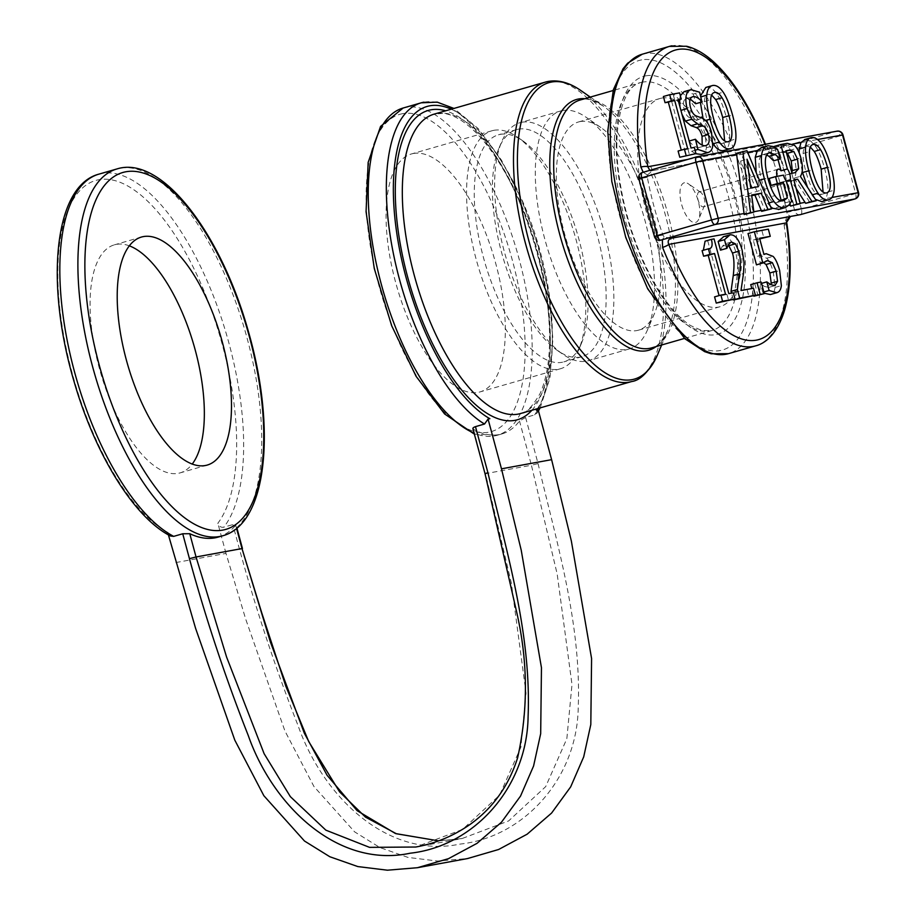 <?xml version="1.0" encoding="UTF-8"?>
<svg xmlns="http://www.w3.org/2000/svg" width="916" height="916" viewBox="0 0 916 916"><rect width="100%" height="100%" fill="white"/><g stroke="black" fill="none" stroke-linecap="round" stroke-linejoin="round"><path stroke-width="0.69" stroke-dasharray="4.58 3.44" d="M538.184 409.876L537.039 413.07L534.658 414.868L525.612 417.478L519.498 421.005A170.261 69.776 -106.1 0 1 501.842 433.944A170.261 69.776 -106.1 0 1 473.549 429.409L472.896 428.711M218.111 537.108A190.894 78.226 73.9 0 0 235.721 525.315L236.923 528.028M236.546 528.349L235.721 525.315C236.488 524.192 235.526 523.963 232.847 524.605L223.802 527.204C220.905 527.639 218.924 526.311 217.859 523.242A185.73 76.12 73.9 0 0 178.906 241.263A185.73 76.12 73.9 0 0 58.017 263.361A185.73 76.12 73.9 0 0 167.731 532.402L168.395 534.864M175.872 562.561L226 553.401L245.717 619.17L284.922 730.968L313.959 786.535L354.595 831.842L379.957 847.575L407.941 857.41L437.516 861.04L467.549 858.555M226 553.401L217.859 523.242M170.513 536.009L167.731 532.402M129.362 245.843A118.668 48.628 73.9 0 0 114.386 244.847A118.668 48.628 73.9 0 0 99.18 367.648A118.668 48.628 73.9 0 0 180.04 472.908A118.668 48.628 73.9 0 0 192.2 464.091M487.827 419.104L489.865 418.715M536.375 410.208L537.955 409.944M684.527 182.719A20.633 8.462 73.9 0 0 683.164 209.111A20.633 8.462 73.9 0 0 698.656 219.302A20.633 8.462 73.9 0 0 698.026 200.295A20.633 8.462 73.9 0 0 688.454 183.864A20.633 8.462 73.9 0 0 684.527 182.719M699.194 191.913A7.74 3.172 -106.1 0 1 700.671 192.337A7.74 3.172 -106.1 0 1 704.255 198.509A7.74 3.172 -106.1 0 1 704.496 205.631A7.74 3.172 -106.1 0 1 703.351 206.821A7.74 3.172 -106.1 0 1 698.164 200.261A7.74 3.172 -106.1 0 1 699.068 191.948A7.74 3.172 -106.1 0 1 699.194 191.913M783.501 175.151L777.169 176.971A7.74 3.172 -106.1 0 1 777.02 176.341M786.226 180.967L783.97 181.62A7.74 3.172 -106.1 0 1 782.493 184.036A7.74 3.172 -106.1 0 1 779.86 182.662L786.191 180.841M789.947 203.753L783.97 181.62M778.016 159.567L774.73 147.384M779.86 182.662L785.31 202.86L782.527 206.924L778.371 209.512M759.742 238.904L753.238 240.095L757.612 256.285L759.833 255.518L766.761 258.22C769.211 260.636 771.398 265.365 773.333 272.407L775.028 287.441C774.581 291.528 773.035 293.899 770.379 294.54M764.173 293.223L762.788 292.307L763.841 291.998M762.788 292.307L760.463 283.697L761.528 283.387M760.463 283.697L767.035 281.83M760.704 283.651L764.333 286.399L770.665 284.578M764.333 286.399L768.776 287.429L770.963 284.727M763.406 262.571L760.383 262.629L766.715 260.808M766.005 261.049L756.479 264.85M748.029 233.557L768.341 229.172M762.009 231.004L763.933 238.137M753.238 240.095L759.57 238.263M757.612 256.285L763.944 254.453M763.898 254.304L766.165 253.686M753.742 295.742L751.796 288.54M750.731 284.601L761.15 282.025M754.818 283.846L757.956 295.467M733.247 299.498L731.518 293.12M729.125 245.637L725.048 243.816L731.38 241.984M731.094 242.087L725.346 243.748L722.255 246.324L728.586 244.503M722.255 246.324L720.674 250.125M723.228 236.775L723.697 236.66C728.724 236.202 732.766 241.309 735.8 251.957L737.758 264.346L744.09 262.526M737.758 264.346L737.151 275.361L743.483 273.541M737.151 275.361L734.666 292.341L740.998 290.509M734.666 292.341L753.513 288.231M747.181 290.051L749.082 297.082M714.572 296.887L725.529 294.219M702.091 250.629L703.362 250.263M705.08 241.206L714.045 238.893M707.713 240.713L722.484 295.444L728.815 293.624M722.484 295.444L733.338 292.788M727.006 294.62L728.678 300.814M678.103 151.037L687.676 148.621M663.39 96.512L679.592 92.882M673.26 94.703L674.932 100.909L678.103 99.993M674.932 100.909L671.691 101.504L678.023 99.672M671.691 101.504L684.721 149.823L691.053 148.003M684.721 149.823L694.294 147.407M687.962 149.239L689.645 155.434M695.645 153.705L691.591 151.255L689.175 141.03M691.591 151.255L695.061 150.258M688.855 141.121L695.439 139.255M689.107 141.075C692.908 145.747 696.24 147.888 699.091 147.51L702.206 145.129M681.939 114.191L679.981 106.954M679.569 99.569L680.348 95.711M684.126 91.611L693.286 94.039L699.618 92.218M693.286 94.039L695.897 103.691M690.275 99.077L686.382 98.527L692.714 96.707M692.347 96.833L686.76 98.436C683.531 99.375 682.626 102.878 684.069 108.947C685.466 113.962 687.424 116.904 689.943 117.786L696.034 120.03C700.168 122.011 703.236 126.809 705.217 134.412L706.385 147.728C705.893 151.609 704.164 153.842 701.232 154.449M711.618 95.046L708.331 94.291C705.904 94.657 704.587 97.107 704.37 101.619C704.152 106.119 705.102 112.359 707.232 120.362C711.835 136.507 716.633 144.247 721.636 143.594L724.613 140.938M705.835 87.444L706.419 87.306C709.969 86.802 713.45 89.047 716.862 94.016C720.308 99.1 723.434 106.725 726.239 116.882C728.907 126.912 729.995 134.892 729.48 140.824C728.873 146.789 726.869 150.041 723.503 150.59M713.049 143.823C709.579 138.694 706.465 131.08 703.706 121.004L703.076 118.565M700.408 102.386L700.877 96.89M700.442 97.016L700.58 95.779M716.862 94.016L723.193 92.195M774.718 147.327L785.607 145.346L788.138 147.132C790.657 149.388 792.787 153.567 794.504 159.682C796.737 168.487 796.577 174.647 794.035 178.162L800.366 176.33M774.455 146.331L792.855 144.018M796.164 188.559L791.298 180.99L787.485 181.689L793.634 204.463L790.302 205.07M800.137 203.272L793.634 204.463L793.897 205.459M794.035 178.162L809.355 201.589L805.038 202.379M816.076 200.364L809.355 201.589L809.962 202.528M786.42 152.48L779.63 152.606L785.699 175.059L789.237 174.384L791.813 172.426M785.699 175.059L792.031 173.239M779.63 152.606L785.962 150.774M791.298 180.99L793.92 180.246M787.485 181.689L793.817 179.868M757.406 150.499L767.436 148.667L771.261 151.186L777.592 149.365M761.047 147.694L767.436 148.667L774.661 147.339M770.596 206.707L767.619 203.306C764.024 198.36 760.841 190.791 758.059 180.624L756.227 172.666M766.772 148.346L773.104 146.526M771.261 151.186L773.848 160.769M766.612 154.953L762.765 154.586L769.097 152.766M768.742 152.892L763.143 154.495C758.23 156.155 757.681 164.571 761.471 179.742C763.646 187.711 766.039 193.608 768.65 197.421L774.982 195.6M768.65 197.421C771.238 201.337 773.814 203.089 776.39 202.665L783.501 200.661M782.722 200.844L776.39 202.665L781.027 199.791M769.177 178.437L777.169 176.971M785.31 202.86L791.642 201.039M788.607 205.379L772.68 208.287M736.636 154.289L741.021 153.487L764.768 209.741L761.265 210.382M736.51 153.27L740.609 152.525L741.021 153.487L747.616 152.285M751.738 195.646L745.315 196.814L747.422 212.913L744.055 213.52M753.834 211.733L747.422 212.913L747.548 213.932M771.364 208.539L764.768 209.741L765.181 210.703M750.181 183.773L740.678 161.044L744.41 189.875L758.471 186.635M744.41 189.875L750.742 188.043M740.678 161.044L747.009 159.224M752.139 188.456L751.887 187.837M740.609 152.525L746.941 150.693M745.315 196.814L751.647 194.994M801.008 142.53L810.477 140.789L815.412 146.01L821.744 144.19M804.569 139.541L810.477 140.789L817.53 139.507M815.412 146.01C818.801 151.014 821.881 158.514 824.629 168.498C827.263 178.368 828.327 186.211 827.824 192.039L826.095 198.532L816.568 200.272M831.934 197.467L826.095 198.532L821.938 201.657M810.328 147.075L807.019 146.274C804.637 146.64 803.332 149.045 803.126 153.487C802.908 157.907 803.847 164.056 805.943 171.922C810.465 187.803 815.183 195.417 820.106 194.776L823.072 192.085M815.435 199.379L811.668 194.994L807.511 187.265M802.176 171.418L799.176 152.789M413.46 153.476A123.82 50.746 -106.1 0 1 495.144 261.335A123.82 50.746 -106.1 0 1 479.95 391.934A123.82 50.746 -106.1 0 1 396.926 286.983A123.82 50.746 -106.1 0 1 411.433 153.957A123.82 50.746 -106.1 0 1 413.46 153.476M786.844 223.378L786.855 223.447A5.164 1.443 -8.5 0 1 784.13 225.176L787.542 214.401L790.462 216.439M670.924 238.297L664.1 236.958L662.348 239.889M664.1 236.958L662.932 235.011A155.812 63.857 -106.1 0 1 647.349 177.269L647.383 175.002L643.181 172.254M800.24 214.676A5.164 4.706 79.6 0 1 794.79 210.909L779.218 153.167A5.164 4.706 79.6 0 1 782.39 146.881A5.164 2.118 -106.1 0 1 785.001 149.297A5.164 2.118 -106.1 0 1 785.825 151.484L771.146 154.644L770.825 152.445C766.91 151.323 764.127 148.793 762.467 144.865A155.812 63.857 73.9 0 0 671.955 45.8M771.146 154.644A155.812 63.857 -106.1 0 1 786.73 212.375L787.542 214.401M647.349 177.269L639.288 178.746A5.164 4.706 -100.4 0 1 642.46 172.46L652.661 170.594L649.822 170.342M647.383 175.002L652.661 170.594L782.39 146.881L836.663 131.263L696.561 156.888M764.975 144.339A150.648 61.738 -106.1 0 1 765.329 145.255A5.164 1.076 -21.5 0 0 765.604 144.659A5.164 1.076 -21.5 0 0 762.467 144.865M687.595 159.464L765.329 145.255C767.013 148.049 769.303 149.216 772.199 148.747L770.825 152.445M654.402 236.523L654.86 236.488A5.164 4.706 -100.4 0 0 660.31 240.255M662.932 235.011L654.86 236.488L638.83 178.78M855.132 198.886A5.164 2.118 73.9 0 0 855.67 193.597L858.567 192.635M786.73 212.375L801.408 209.226A5.164 2.118 -106.1 0 1 800.824 214.539M842.983 134.892L840.098 135.854A5.164 2.118 73.9 0 0 836.663 131.263M493.953 130.301A123.82 50.746 -106.1 0 1 517.494 137.16A123.82 50.746 -106.1 0 1 574.95 235.733A123.82 50.746 -106.1 0 1 578.706 349.763A123.82 50.746 -106.1 0 1 560.443 368.759A123.82 50.746 -106.1 0 1 477.431 263.808A123.82 50.746 -106.1 0 1 491.938 130.782A123.82 50.746 -106.1 0 1 493.953 130.301M500.411 134.343A118.153 48.422 -106.1 0 1 522.864 140.881A118.153 48.422 -106.1 0 1 577.698 234.943A118.153 48.422 -106.1 0 1 581.271 343.752A118.153 48.422 -106.1 0 1 563.855 361.866A118.153 48.422 -106.1 0 1 484.633 261.736A118.153 48.422 -106.1 0 1 498.476 134.801A118.153 48.422 -106.1 0 1 500.411 134.343M518.502 129.133A118.153 48.422 -106.1 0 1 596.442 232.057A118.153 48.422 -106.1 0 1 581.946 356.668A118.153 48.422 -106.1 0 1 557.558 350.576A118.153 48.422 -106.1 0 1 502.724 256.526A118.153 48.422 -106.1 0 1 499.151 147.716A118.153 48.422 -106.1 0 1 516.567 129.591A118.153 48.422 -106.1 0 1 518.502 129.133M521.994 122.229A123.82 50.746 -106.1 0 1 603.69 230.088A123.82 50.746 -106.1 0 1 588.484 360.686A123.82 50.746 -106.1 0 1 562.928 354.309A123.82 50.746 -106.1 0 1 505.472 255.736A123.82 50.746 -106.1 0 1 501.716 141.694A123.82 50.746 -106.1 0 1 519.979 122.71A123.82 50.746 -106.1 0 1 521.994 122.229M562.699 110.515A123.82 50.746 -106.1 0 1 586.24 117.362A123.82 50.746 -106.1 0 1 643.696 215.936A123.82 50.746 -106.1 0 1 647.44 329.978A123.82 50.746 -106.1 0 1 629.189 348.962A123.82 50.746 -106.1 0 1 546.165 244.011A123.82 50.746 -106.1 0 1 560.672 110.985A123.82 50.746 -106.1 0 1 562.699 110.515M580.297 121.542A108.34 44.403 -106.1 0 1 600.896 127.542A108.34 44.403 -106.1 0 1 651.173 213.783A108.34 44.403 -106.1 0 1 654.448 313.57A108.34 44.403 -106.1 0 1 638.475 330.184A108.34 44.403 -106.1 0 1 565.836 238.355A108.34 44.403 -106.1 0 1 578.523 121.954A108.34 44.403 -106.1 0 1 580.297 121.542M661.696 98.104A108.34 44.403 -106.1 0 1 733.178 192.486A108.34 44.403 -106.1 0 1 719.873 306.757A108.34 44.403 -106.1 0 1 647.234 214.916A108.34 44.403 -106.1 0 1 659.932 98.516A108.34 44.403 -106.1 0 1 661.696 98.104M525.612 417.478L538.047 463.565L531.429 465.248L519.498 421.005M538.047 463.565C556.951 543.428 581.557 624.46 578.214 707.656C577.195 778.589 523.677 837.293 459.935 844.105C387.193 859.242 322.879 796.347 298.066 725.621C275.441 668.085 255.942 609.369 239.568 549.497L242.454 548.535M438.581 840.865L462.019 838.564L508.598 820.954L545.696 786.615L566.844 738.708L571.996 684.515L557.191 574.137L531.429 465.248L485.491 473.641L511.311 582.92L526.024 693.091L520.872 747.193L499.632 795.099L462.534 829.461L415.795 847.014L461.744 838.632M239.568 549.497L232.847 524.605M485.033 473.698L473.549 429.409M222.634 535.803A190.894 78.226 73.9 0 0 241.893 522.005A190.894 78.226 73.9 0 0 236.603 304.49A190.894 78.226 73.9 0 0 117.008 168.922M98.928 174.132A190.894 78.226 -106.1 0 1 218.512 309.7A190.894 78.226 -106.1 0 1 223.802 527.204M403.109 108.031A170.261 69.776 -106.1 0 1 405.891 107.378A170.261 69.776 -106.1 0 1 518.216 255.69A170.261 69.776 -106.1 0 1 497.319 435.249A170.261 69.776 -106.1 0 1 474.087 433.119M534.658 414.868A170.261 69.776 73.9 0 0 527.834 223.664A170.261 69.776 73.9 0 0 423.982 102.168M451.222 109.21A165.098 67.658 -106.1 0 1 537.841 246.415A165.098 67.658 -106.1 0 1 537.429 408.673M531.852 410.276A160.964 65.963 73.9 0 0 536.215 246.885A160.964 65.963 73.9 0 0 445.645 110.813M775.028 287.441L781.359 285.609M768.547 287.487L774.879 285.666M766.761 258.22L773.093 256.4M773.333 272.407L779.665 270.586M723.697 236.66L730.029 234.839M735.8 251.957L742.132 250.137M699.091 147.51L705.423 145.69M684.653 91.486L690.985 89.665M684.069 108.947L690.401 107.126M689.943 117.786L696.274 115.966M696.034 120.03L702.366 118.21M705.217 134.412L711.549 132.591M706.385 147.728L712.717 145.907M707.232 120.362L713.564 118.53M704.37 101.619L710.702 99.798M729.48 140.824L735.811 138.992M726.239 116.882L732.56 115.061M703.706 121.004L705.56 120.465M706.419 87.306L712.751 85.474M788.619 174.521L794.951 172.7M782.951 151.999L786.054 151.106M780.913 145.152L787.245 143.331M788.138 147.132L794.47 145.312M794.504 159.682L800.836 157.861M758.059 180.624L759.41 180.234M767.619 203.306L768.993 202.905M761.677 147.556L768.009 145.736M761.471 179.742L767.803 177.922M782.527 206.924L788.859 205.104M805.943 171.922L812.274 170.09M803.126 153.487L809.458 151.667M827.824 192.039L834.155 190.219M824.629 168.498L830.961 166.678M811.668 194.994L812.423 194.776M805.141 139.404L811.473 137.583M402.719 113.653A165.098 67.658 73.9 0 0 409.303 363.16A165.098 67.658 73.9 0 0 525.063 342A165.098 67.658 73.9 0 0 402.719 113.653M436.783 113.504A155.812 63.857 -106.1 0 1 539.581 249.232A155.812 63.857 -106.1 0 1 520.46 413.563C525.12 414.261 531.658 407.631 540.039 393.674C550.001 371.209 552.188 338.966 546.577 296.921C540.303 255.152 527.925 216.348 509.445 180.498C493.85 151.289 477.751 131.24 461.149 120.362C454.611 116.218 448.634 113.882 443.207 113.366L434.241 114.099A155.812 63.857 -106.1 0 1 436.783 113.504M631.639 381.548A155.812 63.857 73.9 0 0 650.772 217.218A155.812 63.857 73.9 0 0 547.974 81.49M580.904 90.569A154.3 63.238 -106.1 0 1 652.501 213.405A154.3 63.238 -106.1 0 1 657.173 355.511M656.085 346.591A130.496 53.483 73.9 0 0 667.947 330.275A130.496 53.483 73.9 0 0 663.997 210.096A130.496 53.483 73.9 0 0 603.438 106.21A130.496 53.483 73.9 0 0 584.717 98.699M590.293 97.096L603.438 106.21C592.961 100.016 585.748 97.817 581.809 99.626L580.114 100.027A128.984 52.865 -106.1 0 1 582.221 99.523A128.984 52.865 -106.1 0 1 667.317 211.882A128.984 52.865 -106.1 0 1 651.482 347.92C656.074 348.08 661.57 342.195 667.947 330.275L661.661 344.989M642.757 82.097A128.984 52.865 73.9 0 0 640.65 82.589A128.984 52.865 73.9 0 0 625.536 221.168A128.984 52.865 73.9 0 0 712.018 330.493A128.984 52.865 73.9 0 0 727.854 194.455A128.984 52.865 73.9 0 0 642.757 82.097M645.94 75.822A134.137 54.971 -106.1 0 1 745.349 261.358A134.137 54.971 -106.1 0 1 651.287 278.544A134.137 54.971 -106.1 0 1 645.94 75.822M641.635 59.895A150.648 61.738 73.9 0 0 647.658 287.567A150.648 61.738 73.9 0 0 753.284 268.262A150.648 61.738 73.9 0 0 641.635 59.895M755.62 345.859A155.812 63.857 73.9 0 0 784.13 225.176M642.276 54.204A155.812 63.857 -106.1 0 1 644.818 53.609A155.812 63.857 -106.1 0 1 747.616 189.337A155.812 63.857 -106.1 0 1 728.483 353.668M652.661 170.594L772.199 148.747M840.098 135.854L785.825 151.484L801.408 209.226L855.67 193.597L840.098 135.854M462.019 838.564L438.604 840.854M501.842 433.944L497.319 435.249L474.351 434.127M700.671 192.337L688.454 183.864M704.496 205.631L698.656 219.302M778.211 169.162L699.068 191.948M782.493 184.036L703.351 206.821M775.108 285.609L768.776 287.429M709.098 248.648L702.767 250.469M705.938 145.564L699.606 147.396M722.003 143.514L728.335 141.694M789.237 174.384L795.569 172.563M820.461 194.696L826.793 192.864M537.039 413.082L538.448 410.86M540.142 407.883L549.978 377.884L552.898 338.828L548.879 293.738L538.287 246.29L522.028 200.467L501.453 160.128L478.209 128.606L453.935 108.431M684.492 338.416L712.018 330.493L701.977 330.584L690.721 325.638C676.935 316.81 663.47 300.116 650.349 275.579C635.006 245.797 624.712 213.554 619.502 178.838C611.201 126.442 623.452 85.406 640.65 82.589L613.125 90.524M771.787 148.839C768.684 148.816 766.623 147.43 765.604 144.659L765.444 144.259M491.938 130.782L411.433 153.957M560.443 368.759L479.95 391.934M522.864 140.881L517.494 137.16M581.271 343.752L578.706 349.763M516.567 129.591L498.476 134.801M581.946 356.668L563.855 361.866M557.558 350.576L562.928 354.309M499.151 147.716L501.716 141.694M560.672 110.985L519.979 122.71M629.189 348.962L588.484 360.686M600.896 127.542L586.24 117.362M654.448 313.57L647.44 329.978M659.932 98.516L578.523 121.954M719.873 306.757L638.475 330.184M141.522 237.026L114.386 244.847M207.176 465.088L180.04 472.908"/><path stroke-width="1.37" d="M473.549 429.409C472.232 428.493 472.874 427.577 475.484 426.638L484.53 424.028L488.056 419.047L501.487 468.82L521.238 550.253L541.459 667.707L540.68 733.682L533.581 766.005L520.551 796.05L501.453 822.236L477.018 843.35L448.496 858.658L417.421 867.715L467.549 858.555L498.613 849.498L527.147 834.19L551.581 813.076L570.668 786.878L583.71 756.845L590.809 724.522L591.587 658.547L571.366 541.093L551.615 459.66L538.184 409.876L536.375 410.208A165.098 67.658 -106.1 0 0 537.429 408.673M173.685 536.375A190.894 78.226 -106.1 0 1 68.105 344.989A190.894 78.226 -106.1 0 1 98.928 174.132C53.311 185.982 45.136 285.334 74.494 383.002C95.424 454.817 134.16 517.597 170.513 536.009L173.685 536.375L182.731 533.765L189.772 533.707A190.894 78.226 73.9 0 0 218.111 537.108L222.634 535.803C267.369 524.078 276.208 428.299 248.568 332.13C221.409 234.095 161.834 154.758 117.008 168.922A190.894 78.226 73.9 0 0 92.55 366.492A190.894 78.226 73.9 0 0 222.634 535.803M168.395 534.864L195.589 628.33L234.794 740.128L263.842 795.695L304.478 841.014L329.829 856.746L357.812 866.57L387.388 870.2L417.421 867.715M126.316 359.839A118.668 48.628 -106.1 0 1 141.522 237.026A118.668 48.628 -106.1 0 1 221.077 337.603A118.668 48.628 -106.1 0 1 207.176 465.088A118.668 48.628 -106.1 0 1 126.316 359.839M192.2 464.091A118.668 48.628 73.9 0 0 193.94 345.424A118.668 48.628 73.9 0 0 129.362 245.843M488.056 419.047L489.865 418.715A165.098 67.658 -106.1 0 1 395.758 225.725A165.098 67.658 -106.1 0 1 451.222 109.21M770.596 206.707L772.68 208.287L779.138 209.34L785.459 207.52L788.859 205.104L791.642 201.039L786.191 180.841A7.74 3.172 -106.1 0 1 783.501 175.151L775.508 176.616L777.386 183.578L783.191 182.524L787.359 197.959L783.501 200.661M777.02 176.341A7.74 3.172 -106.1 0 1 778.211 169.162A7.74 3.172 -106.1 0 1 778.337 169.128A7.74 3.172 -106.1 0 1 781.05 170.788L787.382 168.968A7.74 3.172 -106.1 0 1 790.302 179.788L786.226 180.967M787.382 168.968L780.787 144.51L787.245 143.331L794.47 145.312C796.989 147.556 799.118 151.747 800.836 157.861C803.069 166.666 802.908 172.826 800.366 176.33L816.293 200.696L811.965 201.486L797.63 179.17L793.817 179.868L800.229 203.638L796.897 204.245L790.302 179.788M797.538 159.132L798.649 168.773L794.951 172.7L792.031 173.239L785.962 150.774L789.283 150.167L793.806 151.472L797.538 159.132L791.206 160.953L787.474 153.304L793.806 151.472M795.569 172.563L794.951 172.7M800.229 203.638L790.565 206.066L789.947 203.753M790.565 206.066L796.897 204.245M774.73 147.384L774.455 146.331L780.787 144.51M781.05 170.788L778.016 159.567M774.879 285.666L777.558 281.304L776.184 271.17L772.383 262.674L767.448 260.636L762.81 263.029L754.36 231.737L768.341 229.172L770.264 236.317L759.57 238.263L763.944 254.453L766.165 253.686L773.093 256.4C775.543 258.816 777.73 263.545 779.665 270.586L781.359 285.609C780.913 289.708 779.367 292.078 776.711 292.708L769.119 290.486L766.795 281.876L770.665 284.578L775.108 285.609M770.379 294.54L777.169 292.605L770.379 294.54L764.173 293.223M763.841 291.998L769.119 290.486M761.528 283.387L766.795 281.876M770.963 284.727L771.226 283.124L777.558 281.304M771.226 283.124L769.852 272.991L766.051 264.495L772.383 262.674M766.051 264.495L763.406 262.571M766.005 261.049L766.715 260.808M754.36 231.737L748.029 233.557L756.479 264.85L762.81 263.029M759.742 238.904L770.264 236.317M763.898 254.304L766.165 253.686M760.2 294.391L757.063 282.769L761.15 282.025L764.288 293.635L753.742 295.742M751.796 288.54L750.731 284.601L757.063 282.769M753.868 296.212L764.288 293.635M731.094 242.087L728.586 244.503L726.823 248.339L724.487 239.671L730.029 234.839C735.056 234.381 739.097 239.477 742.132 250.137L744.09 262.526L743.483 273.541L740.998 290.509L753.513 288.231L755.414 295.261L733.361 299.956L739.693 298.135L737.369 289.525L739.578 273.781C740.758 264.071 740.494 256.537 738.777 251.213L735.456 243.816L731.38 241.984M731.518 293.12L731.037 291.345L737.369 289.525M731.037 291.345L733.247 275.601C734.426 265.892 734.163 258.369 732.445 253.034L728.38 244.835M726.823 248.339L720.491 250.16L727.006 248.305M720.491 250.16L718.155 241.492L724.487 239.671M723.228 236.775L730.029 234.839M718.155 241.492L723.697 236.66M755.414 295.261L739.693 298.135M719.083 295.593L708.217 255.346L703.591 256.194L702.091 250.629L708.423 248.809C711.938 248.648 712.934 245.499 711.4 239.374L714.045 238.893L728.815 293.624L733.338 292.788L735.01 298.994L716.243 303.093L722.575 301.261L720.903 295.067L725.529 294.219L714.549 253.526L709.923 254.362L708.423 248.809L709.098 248.648M716.243 303.093L714.572 296.887L720.903 295.067M708.217 255.346L714.549 253.526M703.591 256.194L709.923 254.362M703.362 250.263L705.08 241.206L711.4 239.374M735.01 298.994L722.575 301.261M686.107 155.411L684.424 149.216L687.676 148.621L674.634 100.302L671.394 100.886L669.722 94.692L679.592 92.882L681.264 99.088L678.023 99.672L691.053 148.003L694.294 147.407L695.977 153.613L679.775 157.243L678.103 151.037L684.424 149.216M681.252 150.132L668.302 102.123L674.634 100.302M668.302 102.123L665.062 102.707L671.394 100.886M665.062 102.707L663.39 96.512L669.722 94.692M678.103 99.993L681.264 99.088M679.775 157.243L695.977 153.613M695.061 150.258L697.923 149.434L695.439 139.255C699.24 143.927 702.572 146.068 705.423 145.69L705.938 145.564M689.175 141.03L695.187 139.301M705.423 145.69C709.098 144.671 710.083 140.95 708.366 134.515C707.118 129.728 705.24 126.82 702.721 125.79L697.374 123.866L691.717 119.275L687.103 108.603C684.573 97.829 685.866 91.508 690.985 89.665L699.618 92.218L701.977 101.905C699.114 98.264 696.16 96.501 693.091 96.615L692.714 96.707M702.206 145.129L702.034 136.335C700.786 131.549 698.908 128.641 696.389 127.61L691.042 125.698L697.374 123.866M691.042 125.698L685.386 121.095L691.717 119.275M685.386 121.095L681.939 114.191M680.348 95.711L684.126 91.611L690.985 89.665M679.981 106.954L679.569 99.569M701.977 101.905L695.897 103.691L702.228 101.859M695.645 103.726L690.275 99.077M692.347 96.833L693.091 96.615C689.862 97.543 688.958 101.046 690.401 107.126C691.798 112.13 693.755 115.084 696.274 115.966L702.366 118.21C706.499 120.191 709.568 124.977 711.549 132.591L712.717 145.907C712.224 149.777 710.495 152.022 707.564 152.629L697.923 149.434M701.232 154.449L708.24 152.468L701.232 154.449L695.645 153.705M724.613 140.938L722.701 117.534C720.491 109.451 718.144 103.462 715.659 99.558L711.618 95.046M729.033 115.702C733.178 131.938 732.823 140.629 727.968 141.774C722.964 142.427 718.167 134.686 713.564 118.53C711.434 110.538 710.472 104.298 710.702 99.798C710.919 95.287 712.236 92.837 714.663 92.459C717.045 92.024 719.495 93.787 721.991 97.737C724.476 101.63 726.823 107.63 729.033 115.702L722.701 117.534M732.56 115.061C735.239 125.091 736.327 133.072 735.811 138.992C735.205 144.957 733.201 148.22 729.834 148.77C726.365 149.365 722.884 147.11 719.381 142.003C715.911 136.873 712.797 129.259 710.037 119.183C707.358 109.073 706.259 101.069 706.774 95.195C707.324 89.402 709.316 86.161 712.751 85.474C716.301 84.982 719.781 87.226 723.193 92.195C726.64 97.279 729.766 104.905 732.56 115.061M723.503 150.59L730.407 148.632L723.503 150.59C720.033 151.186 716.552 148.93 713.049 143.823L712.957 143.675M700.877 96.89L706.774 95.195M703.076 118.565L700.408 102.386M700.58 95.779L705.835 87.444L712.751 85.474M816.293 200.696L805.633 203.318L796.164 188.559M791.813 172.426L792.317 170.605L798.649 168.773M792.317 170.605L791.206 160.953M787.474 153.304L786.42 152.48M793.92 180.246L797.63 179.17M805.633 203.318L811.965 201.486M756.227 172.666L755.231 157.312L757.406 150.499L761.677 147.556M778.371 209.512L784.703 207.692C781.108 208.367 777.524 206.295 773.951 201.486C770.356 196.528 767.173 188.971 764.391 178.792C761.826 169.128 760.887 161.353 761.562 155.491C762.249 149.766 764.391 146.514 768.009 145.736L773.104 146.526L777.592 149.365L780.18 158.949L775.371 154.541L769.097 152.766M761.047 147.694L768.009 145.736M779.894 158.995L773.562 160.827L780.18 158.949M773.562 160.827L769.039 156.361L775.371 154.541M769.039 156.361L766.612 154.953M768.742 152.892L769.474 152.674C764.562 154.335 764.013 162.75 767.803 177.922C769.978 185.891 772.371 191.776 774.982 195.6C777.57 199.516 780.146 201.268 782.722 200.844M780.375 200.638L787.359 197.959M781.027 199.791L776.86 184.345L783.191 182.524M776.86 184.345L771.054 185.41L777.386 183.578M771.054 185.41L769.177 178.437L775.508 176.616M753.879 212.111L744.181 214.55L736.51 153.27L746.941 150.693L771.512 208.882L767.997 209.524L761.219 193.242L751.647 194.994L753.879 212.111L750.513 212.718L742.842 151.449M771.512 208.882L761.665 211.356L754.887 195.062L761.219 193.242M758.471 186.635L750.742 188.043L747.009 159.224L758.471 186.635M751.887 187.837L750.181 183.773M761.665 211.356L767.997 209.524M754.887 195.062L751.738 195.646M744.181 214.55L750.513 212.718M799.176 152.789L799.267 148.964L801.008 142.53L805.141 139.404M821.938 201.657L828.27 199.825C824.869 200.421 821.434 198.2 817.999 193.173C814.576 188.124 811.519 180.647 808.805 170.731C806.16 160.781 805.095 152.915 805.599 147.144C806.137 141.43 808.095 138.247 811.473 137.583C814.965 137.091 818.389 139.301 821.744 144.19C825.133 149.194 828.213 156.682 830.961 166.678C833.594 176.548 834.659 184.391 834.155 190.219C833.56 196.093 831.591 199.287 828.27 199.825L821.938 201.657L815.435 199.379M823.072 192.085L821.16 169.139C818.973 161.193 816.671 155.296 814.232 151.461L810.328 147.075M827.492 167.319C831.568 183.28 831.224 191.822 826.438 192.955C821.515 193.597 816.797 185.982 812.274 170.09C810.179 162.235 809.24 156.086 809.458 151.667C809.664 147.224 810.969 144.82 813.351 144.453C815.698 144.018 818.102 145.747 820.564 149.629C823.003 153.476 825.305 159.361 827.492 167.319L821.16 169.139M807.511 187.265L802.176 171.418M799.267 148.964L805.599 147.144M804.569 139.541L811.473 137.583M800.824 214.539A5.164 2.118 -106.1 0 1 800.744 214.562A5.164 2.118 -106.1 0 1 800.653 214.584L790.462 216.439L786.283 222.909A5.164 1.443 -8.5 0 1 786.867 223.447C785.985 221.248 787.165 218.924 790.393 216.474L790.29 216.497M662.348 239.889L662.566 247.389A5.164 1.076 158.5 0 0 668.749 244.389L786.283 222.909A150.648 61.738 -106.1 0 1 756.261 340.168A150.648 61.738 -106.1 0 1 668.749 244.389C667.546 241.458 668.268 239.431 670.924 238.297L790.393 216.474M660.31 240.255L660.734 240.164A5.164 2.118 -106.1 0 1 657.299 235.561L654.402 236.523A5.164 5.164 0 0 0 660.31 240.255L660.31 240.255A5.164 4.706 -100.4 0 0 660.734 240.164L714.995 224.535A5.164 4.706 -100.4 0 0 718.178 218.26L711.56 219.943A5.164 2.118 73.9 0 0 714.995 224.535L854.926 198.955A5.164 2.118 73.9 0 0 855.017 198.932L855.017 198.932A5.164 2.118 73.9 0 0 855.132 198.886M649.822 170.342L647.795 166.735A5.164 1.443 171.5 0 0 640.902 167.078L643.181 172.254M836.663 131.263A5.164 4.706 79.6 0 1 837.075 131.16L697.145 156.739A5.164 5.164 0 0 0 696.652 156.854L696.652 156.854A5.164 2.118 73.9 0 0 695.988 162.201L702.595 160.518A5.164 4.706 -100.4 0 0 696.732 156.842A5.164 2.118 73.9 0 0 696.652 156.854L642.379 172.483A5.164 5.164 0 0 0 638.83 178.78L641.715 177.819A5.164 2.118 -106.1 0 1 642.379 172.483L642.379 172.483A5.164 2.118 -106.1 0 1 642.46 172.46L696.561 156.888M817.53 139.507L842.983 134.892A5.164 5.164 0 0 0 837.075 131.16L837.075 131.16A5.164 4.706 79.6 0 1 842.525 134.938L858.109 192.681A5.164 4.706 79.6 0 1 854.926 198.955L800.653 214.584A5.164 4.706 79.6 0 1 800.24 214.676L800.24 214.676A5.164 5.164 0 0 0 800.744 214.562L855.017 198.932A5.164 5.164 0 0 0 858.567 192.635L831.934 197.467M438.604 840.854L396.376 833.755L365.495 817.118L339.63 791.928L308.738 741.605L285.906 686.405L261.632 612.495L241.996 548.57L270.438 642.116L304.33 733.189L327.092 775.291L357.148 810.683L395.552 833.571L438.581 840.865M236.546 528.349L241.996 548.57L196.047 556.974L189.772 533.707M182.731 533.765L189.44 558.657L196.047 556.974L226.596 657.081L264.129 753.708L290.361 796.657L325.856 830.159L369.526 847.357L415.784 847.025C435.673 843.464 453.981 835.781 470.721 823.965C493.094 807.775 508.724 785.733 517.609 757.841C528.429 709.316 527.982 660.138 516.258 610.319L485.033 473.686L472.896 428.711M189.44 558.657C205.837 618.724 225.462 677.726 248.316 735.651C272.853 805.702 337.752 868.7 410.162 853.208C473.996 846.292 527.169 787.256 528.097 716.598C531.406 633.712 506.892 552.875 487.919 472.725L485.033 473.686M487.919 472.725L475.484 426.638M99.157 364.808A185.73 76.12 -106.1 0 1 170.067 189.005A185.73 76.12 -106.1 0 1 253.812 499.38A185.73 76.12 -106.1 0 1 99.157 364.808M501.487 468.82L551.615 459.66M474.087 433.119A170.261 69.776 -106.1 0 1 376.568 264.896A170.261 69.776 -106.1 0 1 403.109 108.031L421.2 102.821A170.261 69.776 73.9 0 0 393.021 251.774A170.261 69.776 73.9 0 0 484.53 424.028M423.982 102.168A170.261 69.776 73.9 0 0 421.2 102.821L437.207 102.123L453.935 108.431M445.645 110.813A160.964 65.963 73.9 0 0 430.921 109.828A160.964 65.963 73.9 0 0 414.524 299.715A160.964 65.963 73.9 0 0 531.852 410.276M790.302 205.07L788.607 205.379M769.852 272.991L776.184 271.17M733.247 275.601L739.578 273.781M732.445 253.034L738.777 251.213M729.125 245.637L735.456 243.816M702.034 136.335L708.366 134.515M696.389 127.61L702.721 125.79M680.909 110.389L687.103 108.603M715.659 99.558L721.991 97.737M713.049 143.823L719.381 142.003M705.56 120.465L710.037 119.183M687.595 159.464L647.795 166.735A150.648 61.738 -106.1 0 1 677.622 49.51A150.648 61.738 -106.1 0 1 764.975 144.339M786.054 151.106L789.283 150.167M759.41 180.234L764.391 178.792M768.993 202.905L773.951 201.486M755.231 157.312L761.562 155.491M814.232 151.461L820.564 149.629M812.423 194.776L817.999 193.173M802.473 172.551L808.805 170.731M744.055 213.52L718.178 218.26L702.595 160.518L736.636 154.289M761.265 210.382L753.834 211.733M747.616 152.285L757.406 150.499M772.68 208.287L771.364 208.539M792.855 144.018L801.008 142.53M805.038 202.379L800.137 203.272M520.46 413.563A155.812 63.857 -106.1 0 1 415.99 281.498A155.812 63.857 -106.1 0 1 434.241 114.099L545.432 82.085A155.812 63.857 73.9 0 0 527.169 249.484A155.812 63.857 73.9 0 0 631.639 381.548L520.46 413.563M547.974 81.49A155.812 63.857 73.9 0 0 545.432 82.085L548.386 81.398C558.909 79.692 569.752 82.749 580.904 90.569A154.3 63.238 -106.1 0 0 551.569 82.028A154.3 63.238 -106.1 0 0 541.345 279.277A154.3 63.238 -106.1 0 0 657.173 355.511C648.86 371.747 640.353 380.438 631.639 381.548M584.717 98.699A130.496 53.483 73.9 0 0 578.637 98.985A130.496 53.483 73.9 0 0 563.306 246.644A130.496 53.483 73.9 0 0 656.085 346.591M684.492 338.416L651.482 347.92A128.984 52.865 -106.1 0 1 565 238.595A128.984 52.865 -106.1 0 1 580.114 100.027L613.125 90.524M662.566 247.389A155.812 63.857 73.9 0 0 755.62 345.859C765.341 343.477 777.249 334.042 784.623 310.066C791.184 286.834 791.939 257.957 786.867 223.447M728.483 353.668A155.812 63.857 -106.1 0 1 624.014 221.603A155.812 63.857 -106.1 0 1 642.276 54.204L627.689 63.158L623.04 68.769L613.365 89.699L607.743 131.068L611.819 181.608L625.788 237.53L647.715 288.861L684.893 338.771L704.622 351.63L711.148 353.782L728.483 353.668L755.62 345.859M671.955 45.8A155.812 63.857 73.9 0 0 669.413 46.395A155.812 63.857 73.9 0 0 640.902 167.078M657.299 235.561L641.715 177.819L695.988 162.201L711.56 219.943L657.299 235.561M242.454 548.535L236.923 528.028M117.008 168.922L98.928 174.132M474.351 434.127L444.615 413.963L416.093 376.327L391.67 325.752L374.266 268.491L366.068 211.71L368.152 162.43L380.575 126.397L403.109 108.031M538.448 410.86L540.142 407.883M590.293 97.096L580.904 90.569M661.661 344.989L657.173 355.511M765.604 144.659C750.742 107.504 733.235 79.726 713.06 61.338C704.232 53.494 695.427 48.456 686.645 46.258L669.413 46.395L642.276 54.204M654.402 236.523L638.83 178.78M842.983 134.892L858.567 192.635M800.24 214.676L790.359 216.485"/></g></svg>
